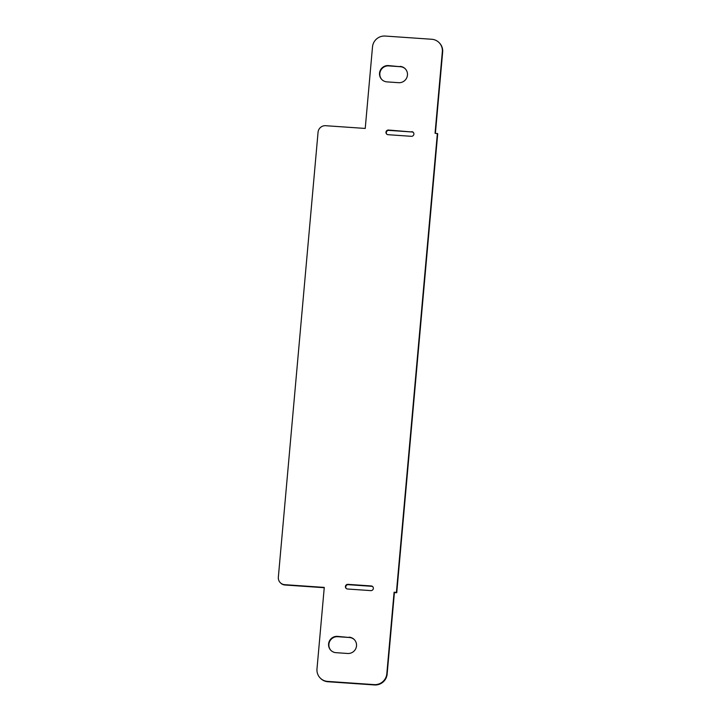 <?xml version="1.0" encoding="UTF-8"?>
<svg xmlns="http://www.w3.org/2000/svg" width="721" height="721" viewBox="0 0 721 721"><rect width="100%" height="100%" fill="white"/><g stroke="black" fill="none" stroke-linecap="round" stroke-linejoin="round"><path stroke-width="1.08" d="M372.874 586.822A2.361 2.316 -44.2 0 0 371.558 586.299L348.288 584.686A2.361 2.316 -44.2 0 0 346.233 588.489M347.54 589.012A2.361 2.316 135.8 0 1 345.647 585.713A2.361 2.316 135.8 0 1 347.955 584.352L371.234 585.957A2.361 2.316 135.8 0 1 373.127 589.264A2.361 2.316 135.8 0 1 370.819 590.616L347.54 589.012M405.4 68.946A8.255 8.093 -44.2 0 0 400.371 66.711L388.727 65.908A8.255 8.093 -44.2 0 0 381.923 79.652M400.038 66.377A8.255 8.093 135.8 0 1 406.68 77.931A8.255 8.093 135.8 0 1 398.587 82.69L386.952 81.879A8.255 8.093 135.8 0 1 380.309 70.325A8.255 8.093 135.8 0 1 388.403 65.575L400.371 66.711M413.421 132.511A2.361 2.316 -44.2 0 0 412.106 131.988L388.835 130.384A2.361 2.316 -44.2 0 0 386.771 134.178M411.781 131.655A2.361 2.316 135.8 0 1 413.674 134.953A2.361 2.316 135.8 0 1 411.358 136.314L388.087 134.701A2.361 2.316 135.8 0 1 386.195 131.402A2.361 2.316 135.8 0 1 388.502 130.041L412.106 131.988M354.453 639.743A8.255 8.093 -44.2 0 0 349.424 637.508L337.788 636.706A8.255 8.093 -44.2 0 0 330.975 650.45M349.099 637.175A8.255 8.093 135.8 0 1 355.732 648.729A8.255 8.093 135.8 0 1 347.639 653.478L336.004 652.676A8.255 8.093 135.8 0 1 329.371 641.122A8.255 8.093 135.8 0 1 337.464 636.373L349.424 637.508M325.667 125.706L365.232 128.437L372.505 46.892A11.797 11.563 135.8 0 1 385.185 36.05L431.735 39.258A11.797 11.563 135.8 0 1 442.334 51.714L435.051 133.259L437.71 133.755L396.748 592.725L394.414 592.563L387.141 674.108A11.797 11.563 -44.2 0 1 374.46 684.95L327.911 681.742A11.797 11.563 -44.2 0 1 320.494 678.308L320.169 677.974A11.797 11.563 135.8 0 1 316.988 668.944L324.27 587.408L284.705 584.677A7.075 6.94 135.8 0 1 278.342 577.206L318.06 132.213A7.075 6.94 135.8 0 1 325.667 125.706M280.253 582.622L280.577 582.956A7.075 6.94 -44.2 0 0 285.029 585.01L324.243 587.714M437.377 133.421L396.415 592.383L394.09 592.22L386.816 673.765A11.797 11.563 135.8 0 1 374.136 684.617L327.586 681.399A11.797 11.563 135.8 0 1 320.169 677.974M435.403 133.286L442.658 52.056A11.797 11.563 -44.2 0 0 439.486 43.026L439.152 42.692"/></g></svg>
